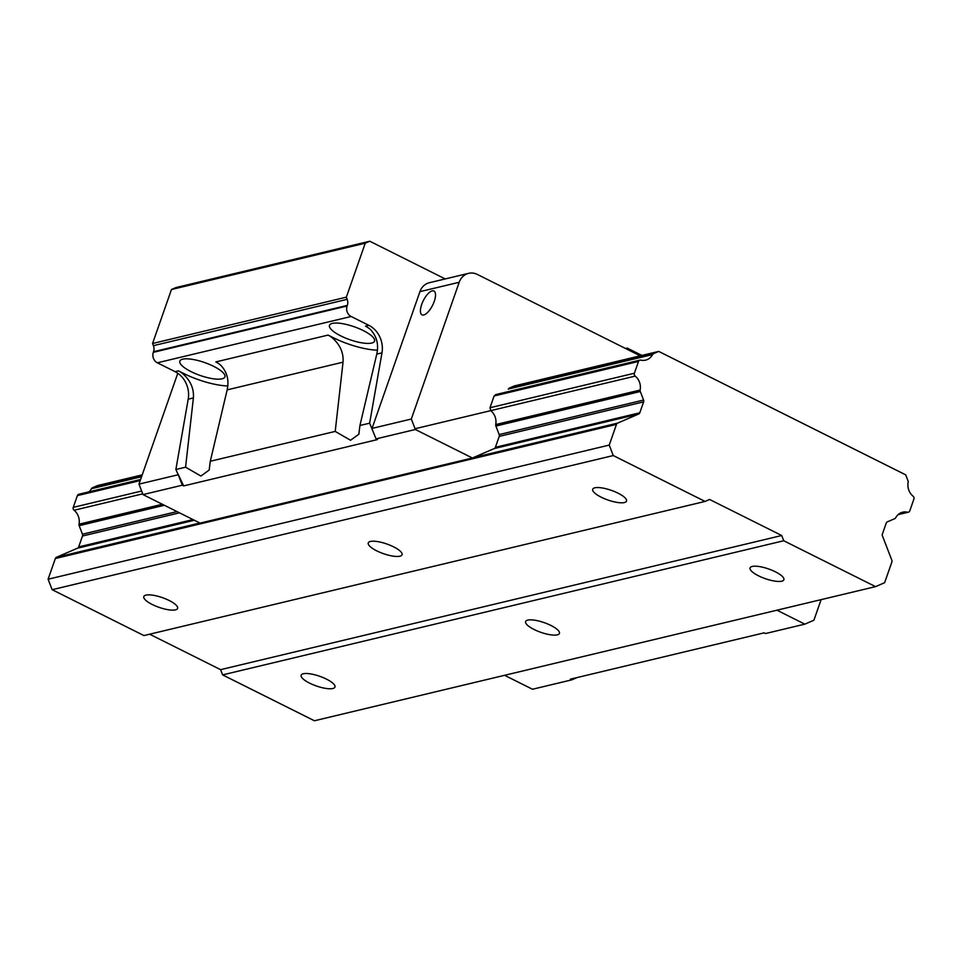 <?xml version="1.0" encoding="UTF-8"?>
<svg xmlns="http://www.w3.org/2000/svg" width="962" height="962" viewBox="0 0 962 962"><rect width="100%" height="100%" fill="white"/><g stroke="black" fill="none" stroke-linecap="round" stroke-linejoin="round"><path stroke-width="1.44" d="M171.464 289.514L365.247 243.194L369.781 241.234L176.01 287.554L171.464 289.514L152.561 343.494L153.403 345.671A7.961 6.962 -103.4 0 1 153.535 351.719L153.319 352.332A7.961 6.962 76.6 0 0 157.359 362.806L175.072 371.657A23.882 20.899 -103.4 0 1 188.203 399.182L175.866 469.504L178.259 474.735L138.973 484.126L143.013 494.6L200.06 523.112L472.39 458.008L415.343 429.497L411.315 419.023L459.199 282.275A15.921 13.937 -103.4 0 1 468.614 273.34A15.921 13.937 -103.4 0 1 477.356 274.435L640.235 355.832M177.79 373.28L138.973 484.126M143.013 494.6L182.287 485.209L178.259 474.735M178.295 474.615L183.682 485.906L182.287 485.209M183.682 485.906L377.465 439.574L376.07 438.888L369.636 423.184L359.932 425.493L358.814 434.259L350.553 440.271L335.209 431.409L210.293 461.267L209.175 470.033L200.914 476.046L185.57 467.183L175.866 469.504M335.209 431.409L343.037 362.169L227.152 389.875L210.293 461.267M377.381 350.192A39.791 11.388 19.3 0 1 333.309 337.698L328.078 335.089A23.882 20.899 76.6 0 1 333.032 338.48C340.356 345.274 343.687 353.174 343.037 362.169M369.636 423.184L381.974 352.862L376.779 354.1C378.896 344.552 376.779 336.363 370.442 329.533A23.882 20.899 -103.4 0 0 365.488 326.142L368.855 325.336L351.13 316.486A7.961 6.962 -103.4 0 1 347.102 306.012L347.318 305.387A7.961 6.962 76.6 0 0 347.174 299.338L346.344 297.174L152.561 343.494M376.779 354.1L359.932 425.493M185.57 467.183L193.398 397.943L188.203 399.182M227.741 385.966A39.791 11.388 19.3 0 1 183.67 373.472L178.439 370.851A23.882 20.899 76.6 0 1 183.405 374.242C190.716 381.048 194.047 388.949 193.398 397.943M227.152 389.875C229.257 380.327 227.152 372.138 220.815 365.307A23.882 20.899 -103.4 0 0 215.849 361.916L328.078 335.089M222.054 378.824A23.882 6.83 -160.7 0 0 224.916 376.888A23.882 6.83 -160.7 0 0 209.271 364.333A23.882 6.83 -160.7 0 0 182.708 359.163A23.882 6.83 -160.7 0 0 179.846 361.111A23.882 6.83 -160.7 0 0 195.49 373.665A23.882 6.83 -160.7 0 0 222.054 378.824M371.681 343.061A23.882 6.83 -160.7 0 0 374.543 341.113A23.882 6.83 -160.7 0 0 358.898 328.559A23.882 6.83 -160.7 0 0 332.347 323.4A23.882 6.83 -160.7 0 0 329.473 325.336A23.882 6.83 -160.7 0 0 345.117 337.89A23.882 6.83 -160.7 0 0 371.681 343.061M365.247 243.194L346.344 297.174M445.226 278.932L369.781 241.234M821.115 599.639L813.9 620.225L804.833 624.146L765.548 633.537L764.165 632.84L570.382 679.16L571.777 679.857L532.491 689.249L504.593 675.3M577.104 677.561L571.777 679.857M376.07 438.888L415.343 429.497M372.029 428.415L411.315 419.023M468.614 273.34L429.329 282.732A15.921 13.937 76.6 0 0 419.925 291.654L372.078 428.282M434.235 301.431A13.336 5.195 -63.4 0 0 433.934 291.005A13.336 5.195 -63.4 0 0 421.705 304.425A13.336 5.195 -63.4 0 0 422.017 314.851A13.336 5.195 -63.4 0 0 434.235 301.431M381.974 352.862A23.882 20.899 76.6 0 0 368.855 325.336M625.961 348.701L627.284 348.124L641.907 355.423M625.613 348.521L627.284 348.124M804.833 624.146L776.935 610.197M658.717 351.407L514.321 385.93L509.163 388.155L653.559 353.643L658.717 351.407L905.699 474.843L907.996 480.808A2.393 2.092 -103.4 0 1 908.14 482.275A13.131 11.496 76.6 0 0 913.094 496.212A2.393 2.092 -103.4 0 1 913.9 499.086L909.775 510.858A2.393 2.092 -103.4 0 1 907.491 512.193A13.131 11.496 76.6 0 0 902.693 512.181A13.131 11.496 76.6 0 0 895.706 517.76A2.393 2.092 -103.4 0 1 894.732 518.674L887.337 521.873A2.393 2.092 76.6 0 0 886.23 523.112L882.407 534.03A2.393 2.092 76.6 0 0 882.443 535.846L891.822 560.197A2.393 2.092 -103.4 0 1 891.87 562.012L884.619 582.707L875.54 586.628L783.741 540.752L781.721 535.509L709.595 499.47L705.062 501.43L613.263 455.555L609.235 445.081L616.474 424.374A2.393 2.092 -103.4 0 1 617.592 423.136L638.684 414.021A2.393 2.092 76.6 0 0 639.802 412.782L643.626 401.863A2.393 2.092 76.6 0 0 643.578 400.048L640.295 391.51A2.393 2.092 -103.4 0 1 640.151 390.043A13.131 11.496 76.6 0 0 635.197 376.106A2.393 2.092 -103.4 0 1 634.391 373.232L638.515 361.459A2.393 2.092 -103.4 0 1 640.8 360.125A13.131 11.496 76.6 0 0 645.598 360.137A13.131 11.496 76.6 0 0 652.585 354.557A2.393 2.092 -103.4 0 1 653.559 353.643M495.55 394.636L639.922 360.125M496.38 394.648L494.107 395.983L489.995 407.756L490.788 410.606C494.949 414.321 496.608 418.975 495.755 424.567A2.393 2.092 76.6 0 0 495.887 426.034L499.182 434.571A2.393 2.092 -103.4 0 1 499.23 436.387L495.406 447.306A2.393 2.092 -103.4 0 1 494.288 448.545L472.39 458.008M89.069 491.81A13.131 11.496 -103.4 0 0 91.45 488.696A2.393 2.092 76.6 0 1 92.424 487.782L97.583 485.557L142.208 474.879M140.596 479.485L78.788 494.264A2.393 2.092 76.6 0 0 77.381 495.61L73.256 507.371A2.393 2.092 76.6 0 0 74.074 510.257A13.131 11.496 -103.4 0 1 79.028 524.194A2.393 2.092 76.6 0 0 79.161 525.661L82.455 534.199A2.393 2.092 -103.4 0 1 82.491 536.014L78.668 546.933A2.393 2.092 -103.4 0 1 77.561 548.172L56.457 557.287A2.393 2.092 76.6 0 0 55.351 558.525L48.1 579.22L609.235 445.081M48.1 579.22L52.14 589.694L613.263 455.555M52.14 589.694L143.927 635.569L705.062 501.43M624.362 502.549A17.905 5.123 -160.7 0 0 626.502 501.094A17.905 5.123 -160.7 0 0 614.778 491.678A17.905 5.123 -160.7 0 0 594.853 487.806A17.905 5.123 -160.7 0 0 592.712 489.261A17.905 5.123 -160.7 0 0 604.437 498.677A17.905 5.123 -160.7 0 0 624.362 502.549M399.903 556.204A17.905 5.123 -160.7 0 0 402.056 554.749A17.905 5.123 -160.7 0 0 390.319 545.334A17.905 5.123 -160.7 0 0 370.406 541.462A17.905 5.123 -160.7 0 0 368.254 542.917A17.905 5.123 -160.7 0 0 379.99 552.332A17.905 5.123 -160.7 0 0 399.903 556.204M175.457 609.872A17.905 5.123 -160.7 0 0 177.609 608.417A17.905 5.123 -160.7 0 0 165.873 598.989A17.905 5.123 -160.7 0 0 145.947 595.117A17.905 5.123 -160.7 0 0 143.807 596.572A17.905 5.123 -160.7 0 0 155.531 606A17.905 5.123 -160.7 0 0 175.457 609.872M149.651 634.198L220.599 669.66L781.721 535.509M220.599 669.66L222.619 674.891L783.741 540.752M222.619 674.891L314.418 720.766L875.54 586.628M781.721 581.192A17.905 5.123 -160.7 0 0 783.874 579.737A17.905 5.123 -160.7 0 0 772.137 570.322A17.905 5.123 -160.7 0 0 752.224 566.45A17.905 5.123 -160.7 0 0 750.071 567.905A17.905 5.123 -160.7 0 0 761.808 577.32A17.905 5.123 -160.7 0 0 781.721 581.192M557.275 634.86A17.905 5.123 -160.7 0 0 559.427 633.405A17.905 5.123 -160.7 0 0 547.691 623.977A17.905 5.123 -160.7 0 0 527.765 620.105A17.905 5.123 -160.7 0 0 525.625 621.56A17.905 5.123 -160.7 0 0 537.349 630.988A17.905 5.123 -160.7 0 0 557.275 634.86M332.828 688.515A17.905 5.123 -160.7 0 0 334.968 687.06A17.905 5.123 -160.7 0 0 323.244 677.645A17.905 5.123 -160.7 0 0 303.319 673.761A17.905 5.123 -160.7 0 0 301.166 675.216A17.905 5.123 -160.7 0 0 312.903 684.643A17.905 5.123 -160.7 0 0 332.828 688.515M333.032 338.48L333.309 337.698M183.405 374.242L183.67 373.472M175.072 371.657L178.439 370.851M351.13 316.486L157.359 362.806M153.319 352.332L347.102 306.012M347.318 305.387L153.535 351.719M153.403 345.671L347.174 299.338M459.199 282.275L419.925 291.654M898.424 514.357L907.491 512.193M92.424 487.782L141.835 475.974M91.45 488.696L141.57 476.719M508.189 389.081L652.585 354.557M638.515 361.459L494.107 395.983M140.211 480.579L77.381 495.61M73.256 507.371L141.63 491.029M489.995 407.744L634.391 373.232M74.074 510.257L142.725 493.843M415.055 428.739L635.197 376.106M79.028 524.194L162.362 504.268M495.755 424.567L640.151 390.043M640.295 391.51L495.887 426.034M164.394 505.278L79.161 525.661M82.455 534.199L177.008 511.592M499.182 434.571L643.578 400.048M643.626 401.863L499.23 436.387M179.485 512.83L82.491 536.014M78.668 546.933L193.025 519.588M495.406 447.306L639.802 412.782M638.684 414.021L494.288 448.545M194.348 520.25L77.561 548.172M56.457 557.287L199.855 523.003M473.196 457.659L617.592 423.136M616.474 424.374L55.351 558.525M359.054 433.501L358.79 434.259M209.427 469.276L209.163 470.033M908.368 512.193L898.087 514.646"/></g></svg>
